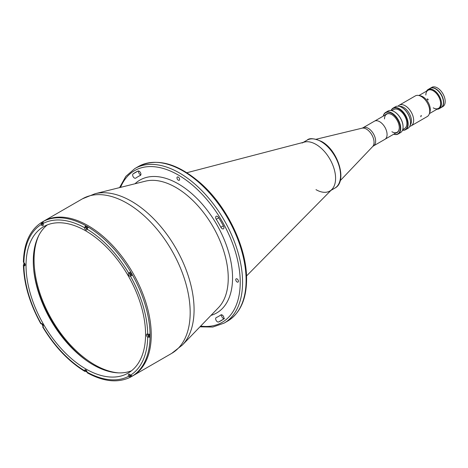 <?xml version="1.0" encoding="UTF-8"?>
<svg xmlns="http://www.w3.org/2000/svg" width="468" height="468" viewBox="0 0 468 468"><rect width="100%" height="100%" fill="white"/><g stroke="black" fill="none" stroke-linecap="round" stroke-linejoin="round"><path stroke-width="0.7" d="M39.008 235.053A85.638 49.444 -120 0 0 34.065 259.869A85.638 49.444 -120 0 0 118.579 372.879M379.665 121.709A10.477 6.049 60 0 1 386.51 130.941A10.477 6.049 60 0 1 384.901 139.335L373.476 145.934A10.477 6.049 60 0 0 375.079 137.539A10.477 6.049 60 0 0 368.234 128.308A10.477 6.049 60 0 0 362.998 127.787L374.429 121.189A10.477 6.049 60 0 1 379.665 121.709M302.129 143.021A27.711 16 60 0 1 315.988 144.396A27.711 16 60 0 1 334.094 168.819A27.711 16 60 0 1 329.846 191.026A27.711 16 60 0 1 315.988 189.651M140.347 175.459A80.648 46.56 60 0 0 137.972 176.676A80.648 46.56 60 0 0 135.732 178.121A2.492 1.439 60 0 1 135.661 178.168A2.492 1.439 60 0 1 133.281 176.91A2.492 1.439 60 0 1 132.655 174.991A2.492 1.439 60 0 1 133.099 173.891L138.001 171.06A2.492 1.439 60 0 1 140.523 172.733A2.492 1.439 60 0 1 140.423 175.418A2.492 1.439 60 0 1 140.347 175.459L140.488 175.377M138.622 171.007A2.492 1.439 -120 0 0 138.534 171.592A2.492 1.439 -120 0 0 139.16 173.517A2.492 1.439 -120 0 0 140.85 174.868M221.627 314.777A2.492 1.439 -120 0 0 221.539 315.368A2.492 1.439 -120 0 0 221.949 316.912A2.492 1.439 -120 0 0 223.856 318.638M224.476 318.585L218.597 321.978A2.492 1.439 60 0 1 216.07 320.305A2.492 1.439 60 0 1 215.66 318.761A2.492 1.439 60 0 1 216.175 317.62A2.492 1.439 60 0 1 216.251 317.579A80.648 46.56 60 0 0 218.62 316.362L221.411 314.753M218.749 217.836L216.251 219.276A2.492 1.439 60 0 1 215.66 217.415A2.492 1.439 60 0 1 216.07 216.345A2.492 1.439 60 0 1 216.175 216.274A2.492 1.439 60 0 1 218.597 217.591A85.638 49.444 -120 0 1 223.499 226.085A2.492 1.439 60 0 1 223.429 228.84A2.492 1.439 60 0 1 223.312 228.893A2.492 1.439 60 0 1 220.867 227.272L223.365 225.833M237.089 281.999A1.884 1.088 60 0 1 235.86 280.338A1.884 1.088 60 0 1 236.147 278.829A1.884 1.088 60 0 1 237.089 278.922A1.884 1.088 60 0 1 238.323 280.584A1.884 1.088 60 0 1 238.031 282.093A1.884 1.088 60 0 1 237.089 281.999M178.296 180.174A1.884 1.088 60 0 1 177.068 178.513A1.884 1.088 60 0 1 177.354 177.003A1.884 1.088 60 0 1 178.296 177.097A1.884 1.088 60 0 1 179.531 178.753A1.884 1.088 60 0 1 179.238 180.268A1.884 1.088 60 0 1 178.296 180.174M42.354 221.961A89.242 51.521 -120 0 0 41.465 222.493L41.12 224.617A1.802 1.041 -120 0 0 42.015 225.547A1.802 1.041 -120 0 0 42.91 225.64A1.802 1.041 -120 0 0 42.921 223.575L43.267 221.458A89.242 51.521 -120 0 0 42.354 221.961L43.53 221.282A89.242 51.521 60 0 1 112.302 245.191A89.242 51.521 60 0 1 151.252 334.994A89.242 51.521 60 0 1 132.772 375.851A89.242 51.521 -120 0 0 151.252 334.994A89.242 51.521 -120 0 0 112.302 245.191A89.242 51.521 -120 0 0 43.53 221.282L82.456 198.812A89.242 51.521 -120 0 1 151.222 222.715A89.242 51.521 -120 0 1 190.178 312.525A89.242 51.521 -120 0 1 171.692 353.381L131.596 376.529A89.242 51.521 -120 0 0 132.491 375.991L130.478 375.231A1.802 1.041 -120 0 0 128.688 374.207A1.802 1.041 -120 0 0 128.677 376.272L130.689 377.032A89.242 51.521 -120 0 0 131.596 376.529M216.251 219.276A80.648 46.56 60 0 1 220.867 227.272M221.007 314.835L220.867 314.917A2.492 1.439 60 0 1 220.931 314.87A2.492 1.439 60 0 1 223.312 316.128A2.492 1.439 60 0 1 223.499 319.147A85.638 49.444 -120 0 1 218.597 321.978M220.867 314.917A80.648 46.56 60 0 1 218.62 316.362M138.001 171.06A85.638 49.444 -120 0 0 133.099 173.891M86.75 360.734A87.3 50.404 60 0 1 33.614 268.696M34.065 259.758A85.913 49.602 60 0 1 34.065 259.646A85.913 49.602 60 0 1 38.019 237.036M116.368 372.75A85.913 49.602 60 0 1 94.717 364.812M246.519 275.968L331.847 189.476A27.711 16 -120 0 0 333.444 166.824A27.711 16 -120 0 0 315.988 144.396A27.711 16 -120 0 0 304.475 142.067L186.902 172.715M42.658 222.628A0.942 0.544 -120 0 0 42.588 223.388A0.942 0.544 -120 0 0 43.179 224.166M130.098 374.71A0.942 0.544 -120 0 0 130.765 375.857A0.942 0.544 -120 0 0 131.169 375.933M42.524 324.149A0.942 0.544 -120 0 0 43.179 325.289M24.383 263.115A0.942 0.544 -120 0 0 25.044 264.256M23.874 262.7A89.242 51.521 -120 0 0 23.874 262.811A89.242 51.521 -120 0 0 23.886 264.291L23.4 264.976L23.886 265.649A1.802 1.041 -120 0 0 24.775 265.73A1.802 1.041 -120 0 0 25.056 264.297A1.802 1.041 -120 0 0 23.886 262.706L23.4 262.016C23.886 243.337 29.899 230.168 41.43 222.516L42.29 223.92A1.802 1.041 -120 0 0 43.191 224.868A1.802 1.041 -120 0 0 43.284 224.921M87.58 227.758A0.942 0.544 -120 0 0 86.978 226.968A0.942 0.544 -120 0 0 86.504 226.921A0.942 0.544 -120 0 0 86.364 227.676A0.942 0.544 -120 0 0 86.978 228.507A0.942 0.544 -120 0 0 87.165 228.583M43.267 221.458A89.242 51.521 60 0 1 85.703 225.658L84.527 227.694A1.802 1.041 -120 0 0 85.802 229.887A1.802 1.041 -120 0 0 86.703 229.975A1.802 1.041 -120 0 0 87.071 229.168L88.253 227.126A89.242 51.521 -120 0 0 85.703 225.658L85.703 227.003A1.802 1.041 -120 0 0 86.978 229.209A1.802 1.041 -120 0 0 87.071 229.256M130.765 273.195A0.942 0.544 -120 0 0 130.291 273.148A0.942 0.544 -120 0 0 130.151 273.903A0.942 0.544 -120 0 0 130.765 274.734A0.942 0.544 -120 0 0 131.239 274.78A0.942 0.544 -120 0 0 131.379 274.02A0.942 0.544 -120 0 0 130.765 273.195M130.478 276.208L132.491 275.049A89.242 51.521 -120 0 0 130.689 271.926L128.677 273.084A1.802 1.041 -120 0 0 128.413 274.535A1.802 1.041 -120 0 0 129.589 276.114A1.802 1.041 -120 0 0 130.478 276.208A87.574 50.562 -120 0 1 147.712 334.199A1.802 1.041 -120 0 0 146.829 334.117A1.802 1.041 -120 0 0 146.548 335.55A1.802 1.041 -120 0 0 147.712 337.141L150.064 337.141A89.242 51.521 -120 0 0 150.076 335.673A89.242 51.521 -120 0 0 150.064 334.199L147.712 334.199M129.864 272.399A1.802 1.041 -120 0 0 129.589 273.844A1.802 1.041 -120 0 0 130.765 275.43A1.802 1.041 -120 0 0 131.66 275.523M148.262 334.409A0.942 0.544 -120 0 0 148.9 335.767A0.942 0.544 -120 0 0 149.374 335.813A0.942 0.544 -120 0 0 149.187 334.462M86.311 370.375A0.942 0.544 -120 0 0 86.966 371.516M26.032 265.414A84.527 48.801 -120 0 0 62.928 350.479A84.527 48.801 -120 0 0 128.062 373.125A84.527 48.801 -120 0 0 145.571 334.433A84.527 48.801 -120 0 0 108.675 249.362A84.527 48.801 -120 0 0 43.536 226.717A84.527 48.801 -120 0 0 26.032 265.414M47.315 224.897A84.527 48.801 -120 0 0 33.281 261.226A84.527 48.801 -120 0 0 67.831 343.746A84.527 48.801 -120 0 0 131.531 370.761M147.631 334.152A1.802 1.041 -120 0 0 148.9 336.469L150.064 337.141A89.242 51.521 60 0 1 132.491 375.991M87.077 372.165L87.071 372.148A1.802 1.041 -120 0 0 86.282 370.346A1.802 1.041 -120 0 0 84.901 369.872A1.802 1.041 -120 0 0 84.527 370.679L84.86 371.434L85.703 371.358A89.242 51.521 -120 0 0 87.077 372.165L87.428 372.914C103.849 381.835 118.258 383.216 130.654 377.05L129.864 375.605L128.688 376.284M85.708 369.907A1.802 1.041 -120 0 0 85.703 370.012L85.703 371.358M43.267 326.559L42.921 326.758A1.802 1.041 -120 0 0 42.91 324.687A1.802 1.041 -120 0 0 41.12 323.64L41.465 323.441M41.535 323.563A89.242 51.521 -120 0 0 43.191 326.436M88.253 227.126A89.242 51.521 60 0 1 130.689 271.926L128.688 273.078M23.886 264.291L25.05 264.964A1.802 1.041 -120 0 0 25.143 265.011M41.12 323.64L41.114 323.645A87.574 50.562 -120 0 1 23.886 265.649M129.496 374.248A1.802 1.041 -120 0 0 129.864 375.605M441.236 107.511A11.086 6.4 -120 0 0 441.336 107.459L442.904 106.552A11.086 6.4 -120 0 0 444.6 97.672A11.086 6.4 -120 0 0 437.358 87.902A11.086 6.4 -120 0 0 431.818 87.352L430.25 88.259A11.086 6.4 -120 0 0 430.15 88.317M441.336 107.459A11.086 6.4 -120 0 0 443.032 98.572A11.086 6.4 -120 0 0 435.79 88.809A11.086 6.4 -120 0 0 430.25 88.259M439.177 108.705L441.137 107.57A11.086 6.4 -120 0 0 442.839 98.689A11.086 6.4 -120 0 0 435.597 88.92A11.086 6.4 -120 0 0 430.051 88.37L428.091 89.499A11.086 6.4 60 0 1 433.637 90.049A11.086 6.4 60 0 1 440.879 99.819A11.086 6.4 60 0 1 439.177 108.705A11.086 6.4 60 0 1 437.007 109.219M437.808 108.757A10.53 6.078 -120 0 0 440.289 100.608A10.53 6.078 -120 0 0 433.245 90.728A10.53 6.078 -120 0 0 427.36 90.663M433.245 107.856A10.448 6.031 -120 0 0 440.634 103.592A10.448 6.031 -120 0 0 433.245 90.798A10.448 6.031 -120 0 0 425.857 95.062M426.559 91.125A11.086 6.4 60 0 1 428.091 89.499M427.951 100.041C428.308 99.31 428.027 98.959 427.103 98.988L428.097 99.912M385.263 114.964A10.723 6.195 60 0 1 391.704 114.555L391.704 114.555A10.723 6.195 60 0 1 399.286 127.688A10.723 6.195 60 0 1 395.712 133.058M391.897 131.73A10.448 6.031 -120 0 0 399.286 127.577M393.781 134.176A12.191 7.038 -120 0 0 400.263 127.044A12.191 7.038 -120 0 0 391.704 113.355A12.191 7.038 -120 0 0 383.333 116.082M383.269 116.117A12.472 7.201 60 0 1 385.661 112.396A12.472 7.201 60 0 1 391.897 113.016A12.472 7.201 60 0 1 400.046 124.008A12.472 7.201 60 0 1 398.133 134A12.472 7.201 60 0 1 393.717 134.211M403.065 126.816A12.191 7.038 60 0 0 403.065 126.705A12.191 7.038 60 0 0 394.448 111.77L394.249 111.659A12.472 7.201 -120 0 0 388.013 111.039L385.661 112.396M391.763 110.635L393.676 109.53A10.945 6.318 60 0 1 399.145 110.074A10.945 6.318 60 0 1 406.3 119.72A10.945 6.318 60 0 1 404.621 128.495L402.708 129.595M402.533 130.122A12.191 7.038 -120 0 0 407.599 121.896A12.191 7.038 -120 0 0 399.145 109.056A12.191 7.038 -120 0 0 391.219 110.53M391.108 110.512A12.472 7.201 60 0 1 393.108 108.096A12.472 7.201 60 0 1 399.344 108.716A12.472 7.201 60 0 1 407.493 119.709A12.472 7.201 60 0 1 405.58 129.7A12.472 7.201 60 0 1 402.486 130.227M410.512 122.517A12.191 7.038 60 0 0 410.512 122.405A12.191 7.038 60 0 0 401.889 107.47L401.696 107.359A12.472 7.201 -120 0 0 395.46 106.739L393.108 108.096M405.58 129.7L407.932 128.343A12.472 7.201 -120 0 0 410.512 122.634A12.472 7.201 -120 0 0 401.696 107.359L401.889 107.47M398.133 134L400.485 132.643A12.472 7.201 -120 0 0 403.065 126.933A12.472 7.201 -120 0 0 394.249 111.659L394.448 111.77M391.798 114.613A10.448 6.031 -120 0 0 384.509 118.93M421.024 116.661L421.024 115.532L421.024 116.661L420.685 116.702M421.375 115.502L421.024 115.532M409.757 126.325A11.916 6.88 -120 0 0 411.185 125.828L427.249 116.55A11.916 6.88 -120 0 0 429.296 113.888A11.916 6.88 -120 0 0 421.294 96.496A11.916 6.88 -120 0 0 418.661 95.466A11.916 6.88 -120 0 0 415.332 95.905L399.262 105.183A11.916 6.88 -120 0 0 398.122 106.172M411.185 125.828A11.916 6.88 -120 0 0 413.01 116.275A11.916 6.88 -120 0 0 405.224 105.774A11.916 6.88 -120 0 0 399.262 105.183M429.296 113.888L429.916 112.074A10.507 6.066 -120 0 0 422.861 96.747A10.507 6.066 -120 0 0 420.539 95.835L418.661 95.466M410.237 124.997A11.004 6.353 -120 0 0 410.465 116A11.004 6.353 -120 0 0 403.656 107.429A11.004 6.353 -120 0 0 399.508 106.417M340.177 180.718L372.639 146.583A10.776 6.224 -120 0 0 373.195 137.773A10.776 6.224 -120 0 0 366.426 129.104A10.776 6.224 -120 0 0 362.021 128.185L362.998 127.787M307.125 140.143C309.33 137.844 314.139 138.282 321.534 141.459C338.142 150.152 347.864 181.719 334.836 188.142A27.711 16 -120 0 0 339.084 165.935A27.711 16 -120 0 0 320.984 141.511A27.711 16 -120 0 0 307.125 140.143L303.223 142.389M135.006 183.766A76.729 44.302 60 0 1 195.542 197.075A76.729 44.302 60 0 1 232.555 277.846A76.729 44.302 60 0 1 210.998 315.391M246.104 280.238A89.242 51.521 -120 0 0 207.149 190.429A89.242 51.521 -120 0 0 138.382 166.52C156.751 157.482 177.676 163.197 201.146 183.655C227.501 207.072 247.005 248.157 246.589 279.554C246.396 299.526 240.072 313.373 227.624 321.089A89.242 51.521 -120 0 0 246.104 280.238M138.382 166.52L134.854 168.556A89.242 51.521 60 0 1 203.621 192.465A89.242 51.521 60 0 1 242.576 282.274A89.242 51.521 60 0 1 224.096 323.125L227.624 321.089M200.643 326.108A87.574 50.562 -120 0 0 240.224 282.274A87.574 50.562 -120 0 0 189.663 182.789A87.574 50.562 -120 0 0 120.545 187.375M182.38 345.015L218.457 307.669A74.026 42.74 -120 0 0 228.244 278.127A74.026 42.74 -120 0 0 199.824 207.956A74.026 42.74 -120 0 0 145.425 181.169L95.039 193.734A88.528 51.111 60 0 1 160.091 225.775A88.528 51.111 60 0 1 194.08 309.693A88.528 51.111 60 0 1 182.38 345.015L171.692 353.381M132.491 275.049A89.242 51.521 60 0 1 150.064 334.199M148.9 336.469L147.73 337.147M87.071 372.148A87.574 50.562 -120 0 0 128.677 376.272M85.703 370.012L84.527 370.691A87.574 50.562 -120 0 1 42.921 326.758M130.478 375.231A87.574 50.562 -120 0 0 147.712 337.141M128.677 273.084A87.574 50.562 -120 0 0 87.071 229.168M85.703 227.003L84.527 227.682A87.574 50.562 -120 0 0 42.921 223.575M42.29 223.92L41.114 224.599A87.574 50.562 -120 0 0 23.886 262.706M25.05 264.964L23.874 265.643M362.021 128.185L316.222 139.23M372.639 146.583L373.476 145.934M385.269 139.09L397.121 132.245M374.821 120.996L386.673 114.151M330.94 190.394L334.836 188.142M134.854 168.556L125.828 176.372L119.568 187.615M95.039 193.734L82.456 198.812M199.947 326.834L212.811 327.033L224.096 323.125M137.972 176.676L140.757 175.067M42.658 326.91C54.493 346.56 68.562 361.401 84.86 371.434M23.4 264.976C23.944 284.111 29.759 303.714 40.856 323.792M428.021 90.277L418.942 95.519M438.469 108.377L429.39 113.619"/></g></svg>
